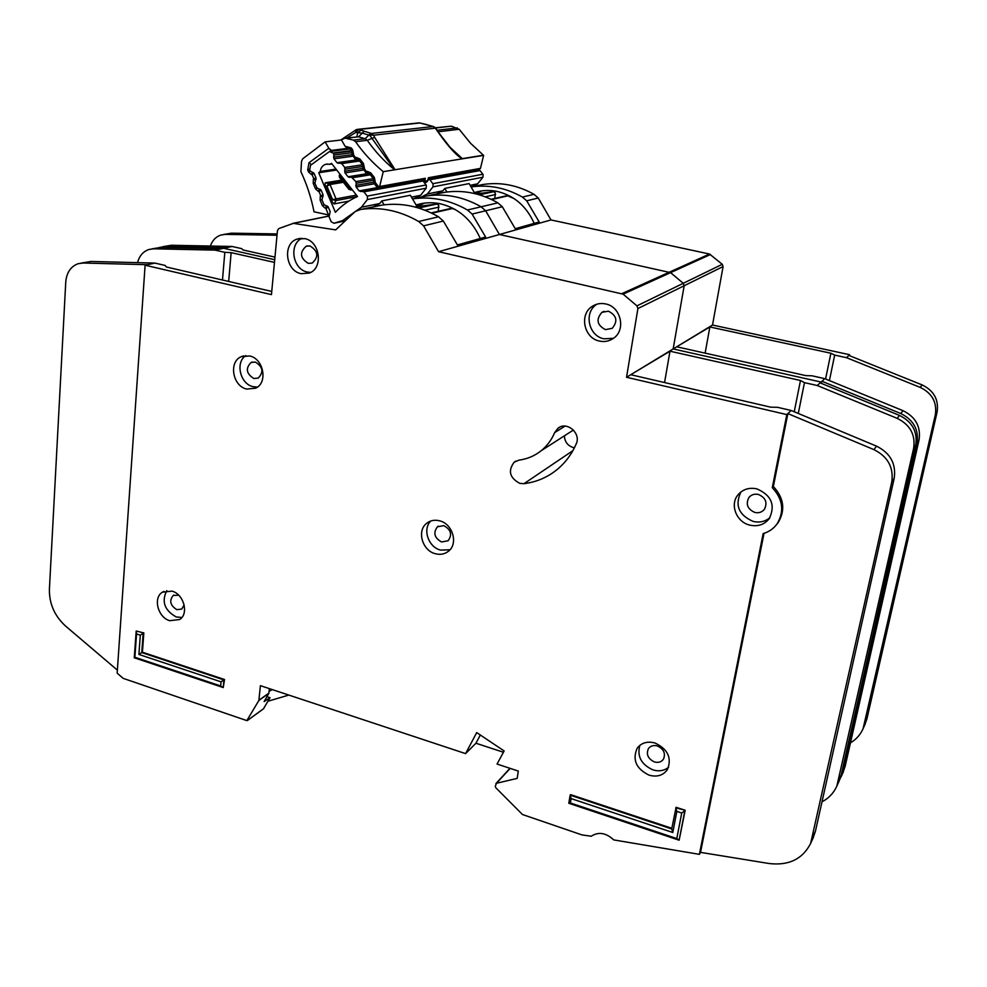 <?xml version="1.0" encoding="UTF-8"?>
<svg xmlns="http://www.w3.org/2000/svg" width="987" height="987" viewBox="0 0 987 987"><rect width="100%" height="100%" fill="white"/><g stroke="black" fill="none" stroke-linecap="round" stroke-linejoin="round"><path stroke-width="1.48" d="M494.832 198.424L495.289 192.786L493.636 191.7L476.03 193.896M476.746 170.332L480.015 170.578L483.099 174.502L482.939 177.216L432.948 186.876L433.096 183.977L429.801 179.77L428.247 179.239L428.395 177.746L428.284 179.153L478.683 169.998L480.459 168.37L428.395 177.746L427.519 181.201M514.215 198.671L507.17 195.611L491.057 199.288M436.686 193.945L442.879 190.812L444.792 188.406L469.084 183.582L474.981 193.637L482.026 190.849M444.792 188.406L446.901 192.009M470.108 185.334L477.622 183.816L471.663 186.814M421.104 197.129L427.383 193.933L442.879 190.812M432.948 186.876L427.383 193.933M477.622 183.816L482.939 177.216M534.201 223.383C526.355 205.962 513.832 195.266 496.609 191.305C488.997 189.862 481.582 190.281 474.365 192.601M573.262 447.58L574.409 447.802L573.262 447.58C567.673 445.705 564.712 441.794 564.367 435.847C564.712 441.794 567.673 445.705 573.262 447.58M705.125 353.136L709.85 326.956L676.712 346.795L805.91 375.628L811.993 375.788L824.564 378.601L820.752 383.116L820.974 382.031L673.171 348.942L684.164 285.749L683.263 283.306L670.555 272.634L499.41 234.511L485.653 210.786L481.101 206.789C463.606 196.869 445.544 193.255 426.927 195.932L425.681 196.191M274.978 257.113L243.098 249.995L241.618 248.613L232.044 246.479L223.654 248.292L274.731 259.729L223.654 248.292L215.104 250.13L224.814 252.314L231.131 252.647L274.485 262.382M824.564 378.601L902.957 410.654C915.603 416.909 920.97 426.655 919.057 439.894L845.156 766.294L842.775 773.105M850.461 742.853C856.235 739.399 860.454 734.661 863.107 728.628L935.331 414.799C937.156 402.351 932.135 393.221 920.254 387.41L846.513 357.676L848.882 355.419L922.117 384.905C933.912 390.667 938.908 399.735 937.095 412.097L866.944 718.746L864.686 725.174M829.413 380.575L834.669 355.098L846.513 357.676L849.622 354.715L712.515 325.031L723.089 266.564L722.274 264.306L709.53 254.029L550.98 219.941L438.586 251.71L423.583 225.85L418.661 221.495C399.809 210.638 380.451 206.628 360.576 209.466L355.073 211.613L335.679 229.885L293.349 223.358L278.827 228.552L277.458 230.514L271.462 294.62L145.101 265.207L117.157 673.171L123.165 678.353L246.849 720.609L258.878 700.462L260.395 685.657L465.58 753.612L476.709 732.588L504.135 750.959L497.053 764.037L518.298 771.069L517.163 778.398L496.473 783.283L495.264 786.269L495.807 787.762L522.481 814.522L582.009 834.928L591.201 836.236C598.541 831.547 606.055 832.769 613.741 839.912L699.388 854.347L763.148 533.597C768.984 531.894 773.635 528.637 777.127 523.826C784.529 511.278 782.925 499.212 772.29 487.652L786.812 414.589L626.535 377.268L637.91 308.536L636.936 305.871L623.118 294.163L438.586 251.71M471.058 186.95C488.762 184.409 505.887 187.789 522.407 197.067L526.713 200.817L539.186 221.976L515.251 228.7L502.321 206.739L497.867 202.841C480.743 193.181 463.051 189.664 444.792 192.292L443.558 192.551M550.98 219.941L538.26 198.017L534.029 194.328C517.719 185.198 500.804 181.904 483.309 184.446L482.137 184.68M849.425 355.628L849.622 354.715M712.515 325.031L673.171 348.942L684.164 285.749L683.263 283.306L670.555 272.634L499.41 234.511L485.653 210.786L481.101 206.789C463.606 196.869 445.544 193.255 426.927 195.932L412.504 198.88C431.381 196.191 449.702 199.892 467.468 209.997L472.107 214.068L485.616 237.016L457.4 244.936L443.348 221.051L438.536 216.807C420.117 206.258 401.166 202.372 381.685 205.16L380.377 205.432M839.789 779.52L842.713 771.624L917.034 443.015C918.946 429.69 913.543 419.87 900.798 413.553L821.838 381.204L821.394 383.388M709.85 326.956L830.881 353.235L834.669 355.098M162.954 246.664L171.467 245.257L232.044 246.479M225.665 247.86L164.792 246.602L159.413 247.453M223.778 234.45L231.439 233.179L277.137 233.931M277.014 235.239L225.542 234.375L220.989 235.005C215.882 236.707 212.341 240.384 210.354 246.047M825.588 379.008L830.881 353.235M480.299 238.509C471.761 219.632 458.289 208.023 439.857 203.68C431.701 202.076 423.781 202.52 416.095 205.012M424.669 203.088L416.847 206.283M416.378 206.53L415.613 206.949M249.699 355.974L241.272 356.677C228.429 361.735 232.599 386.201 246.713 389.063L255.596 388.212C268.094 382.907 263.726 358.7 249.699 355.974M257.459 387.077L253.104 386.682C240.137 384.029 235.029 362.291 245.874 355.579M172.071 591.127L162.46 592.175C152.788 597.703 157.871 617.48 169.739 620.7L179.659 619.528C189.085 613.865 183.878 594.236 172.071 591.127M181.879 617.467L176.241 616.974C164.508 610.361 161.35 601.577 166.778 590.608M439.647 520.828C434.848 519.606 430.603 520.359 426.927 523.098C416.563 530.401 422.128 550.561 435.304 553.707C440.325 555.027 444.73 554.188 448.517 551.178C458.462 543.689 452.7 523.838 439.647 520.828M449.961 549.771L440.547 550.104C428.333 547.156 422.276 529.143 430.788 521M605.487 303.91C600.836 302.96 596.53 303.712 592.57 306.155C578.888 314.014 583.81 338.307 599.578 341.095C604.599 342.144 609.201 341.231 613.371 338.368C626.301 330.102 620.959 306.501 605.487 303.91M613.495 338.294L603.982 338.812C588.351 336.049 583.453 311.966 597.036 304.156L592.57 306.155M304.625 238.607L297.149 239.064C282.282 243.505 285.551 271.03 301.158 273.683L309.215 273.078C323.662 268.279 320.121 241.112 304.625 238.607M310.695 272.387L307.401 272.042C292.695 269.537 288.549 244.147 301.973 238.286M655.06 743.026C647.398 741.003 641.427 742.742 637.183 748.245C632.161 759.817 636.146 768.799 649.125 775.177C657.046 777.324 663.141 775.461 667.422 769.589C672.024 758.041 667.903 749.182 655.06 743.026M668.606 767.232C664.251 770.773 659.02 771.661 652.95 769.885C641.266 764.543 636.899 756.363 639.847 745.358M756.881 488.873C749.219 487.27 742.952 489.231 738.091 494.721C729.541 504.48 736.364 522.123 749.787 525.121C757.868 526.861 764.37 524.689 769.28 518.607C775.622 505.159 771.489 495.252 756.881 488.873M769.897 517.694C765.085 521.642 759.484 522.876 753.093 521.395C738.72 515.066 734.661 505.258 740.916 491.97M519.853 483.383L523.998 483.679C536.805 482.051 548.167 477.079 558.074 468.763C565.909 462.039 571.966 453.749 576.235 443.879C581.417 433.268 566.538 420.696 557.902 428.346L554.682 432.602C551.573 439.906 547.057 445.951 541.147 450.751C534.67 455.895 527.317 459.017 519.1 460.115L514.165 462.175C507.762 470.861 509.662 477.93 519.853 483.383M253.856 378.502C246.256 373.728 245.344 368.361 251.117 362.439L255.362 362.069C262.937 366.794 263.899 372.136 258.224 378.095L253.856 378.502M754.845 512.45C747.492 509.144 745.53 504.147 748.948 497.448C751.378 494.647 754.512 493.648 758.374 494.45C765.665 497.658 767.676 502.605 764.431 509.292C762.001 512.228 758.806 513.289 754.845 512.45M654.418 761.939C647.978 758.793 645.991 754.352 648.434 748.602C650.556 745.827 653.53 744.938 657.367 745.95C663.77 749.034 665.793 753.439 663.449 759.188C661.327 762.063 658.317 762.976 654.418 761.939M308.265 263.369C300.036 258.125 299.357 252.401 306.217 246.207L310.004 245.96C318.221 251.13 318.949 256.842 312.2 263.085L308.265 263.369M605.45 329.633C597.012 325.167 595.827 319.406 601.885 312.348L608.411 311.176C616.789 315.519 618.059 321.244 612.199 328.338L605.45 329.633M441.621 541.974C434.403 537.977 432.997 532.918 437.401 526.799L443.792 525.639C450.997 529.575 452.441 534.609 448.135 540.74L441.621 541.974M184.15 604.908L181.719 609.078L176.821 609.645C170.257 605.524 169.048 600.799 173.181 595.482L178.684 595.198M140.314 635.172L136.551 633.938L134.874 657.256L220.656 685.953L221.039 681.844L138.908 654.443L140.314 635.172L143.189 633.309L141.77 652.58L223.926 679.92L223.235 687.569L224.53 679.512L142.412 652.197L143.831 632.938L136.194 631.014L143.831 632.938M671.826 828.303L570.585 794.634L570.165 795.152L671.703 828.944L676.107 807.292L685.175 810.265L679.13 840.196L568.796 803.258L570.165 795.152L571.103 798.594L570.363 802.962L676.798 838.58L681.733 813.004L676.848 811.4L672.801 832.51L571.103 798.594M812.918 838.419L815.459 831.116L894.21 478.189C896.233 463.779 890.348 453.095 876.542 446.149L791.142 410.469L777.472 407.298L770.748 407.187L630.755 374.715L626.535 377.268M821.986 801.839C828.846 798.224 833.793 792.956 836.853 786.047L913.654 448.209C915.591 434.724 910.113 424.768 897.22 418.365L817.298 385.535L820.098 382.857L899.428 415.391C912.235 421.733 917.663 431.603 915.739 445.001L841.171 774.992L838.765 781.864M804.479 382.648L817.298 385.522L820.974 382.031L673.171 348.942L630.755 374.715L669.988 351.199L800.482 380.501L804.479 382.648L798.286 413.454M266.909 696.699L270.043 697.71M263.48 708.752L269.994 697.735L264.109 701.584L268.834 693.318L258.878 700.462M269.365 688.63L268.834 693.318M791.142 410.469L786.812 414.589M271.758 291.436L166.396 266.996L165.076 265.441L154.922 263.085L145.101 265.207M764.024 533.338L700.536 852.373L769.058 863.514C788.761 865.821 802.616 859.109 810.635 843.404L891.767 481.964C893.803 467.431 887.868 456.648 873.939 449.628L787.86 413.59L773.352 486.492L772.29 487.652M480.324 735.019L475.956 743.236L465.58 753.612M700.536 852.373L699.388 854.347M773.352 486.492C783.949 498.016 785.553 510.045 778.163 522.567L776.473 524.702M147.458 264.701L83.142 263.023L78.146 263.702C70.731 266.465 66.598 272.572 65.759 282.023L49.399 589.35C49.202 603.785 54.618 616.048 65.66 626.14L117.367 670.124M81.205 263.085L90.927 261.456L154.922 263.085M151.899 248.884L160.573 247.441L221.631 248.724L215.104 250.118L153.762 248.81L148.975 249.464C143.164 251.475 139.352 255.867 137.538 262.641M222.482 280.012L224.814 252.314M215.104 250.118L221.631 248.724M228.688 281.443L231.131 252.647M664.559 382.561L669.988 351.199M794.227 411.764L800.482 380.501M503.432 752.254L475.956 743.236M221.039 681.844L224.53 679.512M138.908 654.443L142.412 652.197M220.656 685.953L223.235 687.569L134.269 657.786L136.194 631.014L136.551 633.938M676.848 811.4L675.75 807.835L685.175 810.265M681.733 813.004L684.818 810.808L679.13 840.196L676.798 838.58M568.796 803.258L570.363 802.962M671.703 828.944L672.801 832.51M269.093 691.307L272.338 689.605M267.995 701.214L288.846 695.07M438.265 211.317L438.697 205.222L436.92 204.038L417.834 206.468M419.537 180.732L423.016 181.003L426.335 185.26L426.187 188.184L367.337 199.571L367.46 196.425L363.895 191.836L359.145 190.898L356.085 187.012L356.208 183.261L373.925 180.226M335.999 169.098L320.244 171.454C320.763 167.753 322.589 165.36 325.71 164.286L332.076 164.089M337.838 163.262L353.802 160.98M349.447 177.364L369.743 174.07L349.447 177.364L348.053 176.759L344.981 172.898L344.747 167.457L341.712 163.583L336.986 162.695L333.939 158.821L333.692 153.38L329.51 151.529L310.51 165.322L309.585 170.504L314.088 173.416L316.037 178.055L314.915 183.175L316.864 187.789L321.17 190.207L323.094 194.846L321.984 199.942L323.946 204.568L328.128 206.776L330.189 211.625L329.053 216.708L331.188 221.754L333.964 223.272L342.538 220.619L361.464 207.208L379.773 203.519L381.796 200.916L384.091 204.84M454.945 209.355L451.392 208.319L431.22 212.921M381.796 200.916L410.37 195.241L416.921 206.406M373.209 206.888L379.773 203.519M411.48 197.129L420.585 195.303L414.269 198.523M344.315 220.237L342.538 220.619M367.337 199.571L361.464 207.208M420.585 195.303L426.187 188.184M329.831 164.422L331.496 163.361L357.528 196.512C349.127 200.201 341.749 205.469 335.395 212.316L318.727 172.737L320.244 171.454M351.372 177.08L355.851 181.583L356.208 183.261M336.727 170.023L318.727 172.737M348.83 201.114L334.075 203.927L331.657 201.336L325.13 185.852L325.179 182.817L341.662 180.115M354.271 160.227L353.901 160.967M342.514 181.201L328.782 183.471L330.003 184.507L326.919 186.173L328.782 183.471L325.179 182.817M334.075 203.927L335.987 200.558L332.594 199.67L336.049 198.893L330.003 184.507L343.365 182.287M356.85 195.66L356.455 196.993M350.385 187.419L349.423 187.567L350.558 190.022L352.223 189.763L348.917 189.356M339.146 175.834L340.552 176.266L340.799 175.205M349.423 187.567L348.818 189.233L339.454 177.302L340.552 176.266L349.423 187.567M339.516 177.376L339.639 173.737M434.613 127.163L433.145 126.521L371.396 133.455L369.854 135.416L394.344 169.616C384.116 161.226 375.085 151.455 367.263 140.302L374.628 137.353L373.629 135.231L368.867 135.083L365.165 138.748L358.577 136.798L362.291 133.146L368.867 135.083L370.717 133.257L373.629 135.231L435.23 128.162L436.686 130.05C452.33 152.714 459.313 156.958 462.126 158.858L395.071 169.727L374.628 137.353M346.955 137.884L355.665 132.468L356.06 129.79L357.146 129.396L358.849 129.445L355.665 132.468L357.713 132.665L360.995 130.222L370.717 133.257M373.617 181.719L375.035 182.176L379.341 187.678L383.252 171.664L395.071 169.727M462.126 158.858L483.605 155.391L480.459 168.37M462.533 158.808L456.882 154.465L450.22 147.519L436.686 130.05M434.317 127.126L435.23 128.162L433.145 126.521L419.956 122.993L358.849 129.445L360.995 130.222M378.44 188.221L422.091 180.288L425.348 178.289L423.226 181.09L424.681 181.176L425.348 178.289L379.983 186.457M438.154 131.789L459.177 129.26L451.33 126.176L435.292 127.792M459.177 129.26L470.454 143.164L483.605 155.391M394.578 169.826L383.252 171.664M383.018 171.454C372.654 162.929 363.512 153.01 355.579 141.709L367.263 140.302L365.165 138.748L353.457 140.129L355.579 141.709M314.125 173.527L311.559 174.637L308.561 172.009L307.697 169.887L309.017 162.682L328.844 148.284L325.13 141.857L341.465 139.969L345.018 138.106L353.457 140.129M341.465 139.969L345.105 146.261L347.597 148.358L331.41 150.419L328.844 148.284M379.341 187.678L377.811 188.184L373.962 183.249M422.214 180.473L378.613 188.172M423.115 181.139L422.991 180.029M424.287 182.62L426.483 182.188M428.555 179.005L479.028 169.912M325.13 141.857L302.738 158.759L301.516 161.251L300.912 171.713C306.92 184.52 311.287 197.881 314.014 211.798L329.115 215.055M366.115 173.206L367.213 171.331L370.717 172.836L374.32 177.438L375.196 181.546L373.925 183.187L373.876 180.683M355.295 159.363L356.369 157.451L359.86 158.944L363.45 163.546L364.339 167.654L363.019 166.852L362.772 167.876L364.191 168.284L367.732 173.86L369.064 173.687M364.339 167.654L363.13 169.382M345.105 146.261L351.249 147.927L352.606 149.679L353.494 153.787L352.186 152.997L351.94 154.034L353.346 154.416L356.924 160.017L358.256 159.832M353.494 153.787L352.31 155.539M420.166 123.042L422.757 123.659M420.129 122.993L418.735 122.881M356.875 136.749L357.713 132.665L362.291 133.146L364.141 131.333M328.276 207.085L325.981 208.454L328.548 215.166M356.06 129.79L357.146 129.396M316.099 179.424L313.706 178.561L312.139 174.748L313.298 172.528M321.219 190.306L318.493 191.503L315.495 188.862L313.2 183.286L313.397 179.103L316.025 178.042M323.119 196.302L320.627 195.426L319.06 191.614L320.343 189.282M327.326 206.049L325.402 208.331L322.416 205.703L320.121 200.127L320.319 195.957L323.107 194.871M485.246 196.82L495.585 194.513M479.337 194.809L493.636 191.7M508.663 195.673L491.649 199.559M482.914 174.23L432.898 183.693M480.015 170.578L429.801 179.77M478.757 170.06L428.469 179.202M428.259 179.202L477.079 170.319M538.26 198.017L526.713 200.817M502.321 206.739L472.107 214.068M534.029 194.328L522.407 197.067M497.867 202.841L467.468 209.997M483.309 184.446L471.058 186.938M444.792 192.292L426.927 195.932M723.089 266.564L637.91 308.536M722.274 264.306L636.936 305.871M710.504 254.51L623.118 294.163M709.53 254.029L621.97 293.583M171.467 245.257L164.792 246.602M902.957 410.654L900.798 413.553M919.057 439.894L917.034 443.015M845.156 766.294L842.713 771.624M864.809 723.385L866.944 718.746M935.331 414.799L937.095 412.097M920.254 387.41L922.117 384.905M225.542 234.375L231.439 233.179M572.892 450.664L523.998 483.679M263.813 708.506L247.503 720.399M443.348 221.051L423.583 225.85M438.536 216.807L418.661 221.495M381.685 205.16L360.576 209.466M328.905 216.104L293.349 223.358M268.92 693.071L258.952 700.215M510.168 768.379L496.473 783.283M90.927 261.456L83.142 263.023M876.542 446.149L873.939 449.628M894.21 478.189L891.767 481.964M815.459 831.116L812.56 837.445M838.666 780.446L841.171 774.992M913.654 448.209L915.739 445.001M897.22 418.365L899.428 415.391M153.762 248.81L160.573 247.441M565.07 426.1L554.682 432.602M424.978 210.219L439.03 207.097M418.636 208.023L436.92 204.038M452.996 208.393L431.85 213.229M333.964 223.272L343.242 221.285M426.137 184.964L367.25 196.105M423.016 181.003L363.895 191.836M333.359 152.96L351.421 150.604M325.13 185.852L326.919 186.173L332.594 199.67L331.657 201.336M356.418 195.118L336.049 198.893L335.987 200.558L356.64 196.684M421.671 180.448L362.463 191.219M333.692 153.38L351.742 151.011M360.563 191.515L419.882 180.732M334.05 155.058L352.248 152.64M359.145 190.898L377.367 187.604M351.915 154.663L333.569 157.143M356.085 187.012L374.394 183.804M352.84 156.217L333.939 158.821M355.715 185.346L373.567 182.25M356.208 159.956L336.986 162.695M373.32 178.635L355.851 181.583M370.347 174.822L352.778 177.685M341.712 163.583L359.552 161.017M344.747 167.457L362.513 164.804M345.117 169.159L363.08 166.433M348.053 176.759L366.831 173.737M362.735 168.419L344.611 171.207M344.981 172.898L363.611 169.998M372.642 134.109L370.878 135.12M427.223 181.633L427.741 180.621L424.681 181.176L424.052 182.324M357.553 129.322L356.171 131.382M483.396 155.206L462.311 158.623L449.788 147.026M375.196 181.546L373.863 180.72L373.505 178.881M374.32 177.438L373.444 178.795L369.915 174.28M370.717 172.836L369.841 174.193L368.805 173.7M367.213 171.331L368.719 173.712L366.029 173.095L362.772 167.876M363.45 163.546L362.599 164.915L363.031 166.815M359.86 158.944L359.009 160.313L362.673 165.002M356.369 157.451L359.083 160.412M351.94 154.034L355.197 159.24L358.158 159.82M352.186 152.997L351.841 151.159M352.606 149.679L351.767 151.06L350.484 149.407M351.249 147.927L350.41 149.321L348.596 148.235M347.597 148.358L348.485 148.223M433.305 126.533L432.54 126.348M426.396 124.572L432.664 126.336M426.335 182.237L424.496 182.891L426.347 182.237M457.289 127.891L437.142 130.259M435.44 127.989L451.33 126.176M358.244 159.832L356.739 160.03M346.782 138.143L358.577 136.798L345.906 138.007M328.585 148.42L331.41 150.419M309.017 162.682L311.349 164.558M329.263 151.603L330.929 150.641L349.04 148.334M307.697 169.887L309.227 169.233M308.561 172.009L310.004 171.393M311.559 174.637L312.41 172.293M313.397 179.103L315.643 180.313M313.2 183.286L314.779 182.607M315.495 188.862L317.086 188.184M318.493 191.503L319.418 189.06M320.319 195.957L322.65 197.178M320.121 200.127L321.848 199.399M322.416 205.703L324.168 204.963M325.402 208.331L326.389 205.839M474.439 192.724L479.781 191.577M843.367 771.809L840.924 777.164M863.107 728.628L865.241 723.952M416.169 205.136L422.621 203.766M243.727 355.863L241.272 356.677M163.879 591.41L162.46 592.175M429 521.778L426.927 523.098M300.356 238.348L297.149 239.064M638.034 747.134L637.183 748.245M740.188 492.562L738.091 494.721M252.314 362.019L251.117 362.439M749.96 496.387L748.948 497.448M307.796 245.837L306.217 246.207M604.044 311.337L601.885 312.348M438.425 526.145L437.401 526.799M173.872 595.099L173.181 595.482M263.702 708.641L247.392 720.535M328.905 216.005L292.905 223.346M509.958 768.305L495.918 783.592M778.163 522.567L777.127 523.826M813.547 837.025L810.635 843.404M836.853 786.047L839.369 780.557M515.905 461.077L514.165 462.175M573.422 430.036L541.147 450.751M559.876 427.112L557.902 428.346M325.71 164.286L327.499 164.027M355.172 161.646L353.679 160.93M350.015 148.901L330.411 151.418M437.007 130.062L435.316 127.829M428.247 179.239L427.963 180.473M418.352 122.943L358.01 129.309M426.52 124.572L422.732 123.622M419.278 122.869L420.018 122.968M340.712 140.055L355.937 129.865"/></g></svg>
